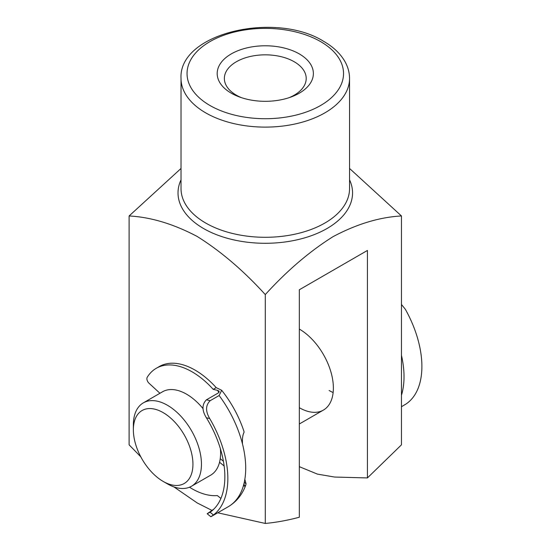 <?xml version="1.0" encoding="UTF-8"?>
<svg xmlns="http://www.w3.org/2000/svg" width="551" height="551" viewBox="0 0 551 551"><rect width="100%" height="100%" fill="white"/><g stroke="black" fill="none" stroke-linecap="round" stroke-linejoin="round"><path stroke-width="0.83" d="M167.408 483.868L163.151 481.409A42.131 24.32 -120 0 0 192.94 464.211A42.131 24.32 -120 0 0 163.151 412.616A42.131 24.32 -120 0 0 133.363 429.814A42.131 24.32 -120 0 0 163.151 481.409L167.408 483.868A48.144 27.798 60 0 0 191.479 486.251L210.634 475.196A48.144 27.798 60 0 0 220.4 448.741M133.363 429.814L133.363 424.904A48.144 27.798 60 0 1 143.336 402.864A48.144 27.798 60 0 1 167.408 405.247A48.144 27.798 60 0 1 198.863 447.674A48.144 27.798 60 0 1 191.479 486.251M143.336 402.864L162.483 391.802A48.144 27.798 60 0 1 186.562 394.185A48.144 27.798 60 0 1 203.099 408.684M220.813 450.133A37.316 21.544 60 0 1 220.558 451.166M219.064 392.367A75.831 43.784 -120 0 0 217.376 390.308L213.209 389.35A71.616 41.353 -120 0 0 189.758 370.548A71.616 41.353 -120 0 0 156.284 368.282A71.616 41.353 -120 0 0 147.213 377.297A4.215 2.431 -120 0 0 149.011 383.227L159.942 393.276M210.193 400.68C205.557 405.199 205.385 411.156 209.697 418.553L206.398 417.796C201.859 410.461 201.873 404.462 206.425 399.812L210.193 400.68L219.133 395.522L221.688 390.28L216.192 387.628A71.616 41.353 -120 0 0 192.74 368.826A71.616 41.353 -120 0 0 159.26 366.56L156.284 368.282M221.688 390.28C231.565 402.788 238.996 416.487 243.969 431.385L244.031 432.356C242.722 434.877 242.213 438.754 242.495 443.996A84.255 48.646 60 0 1 244.031 483.385L244.307 486.182L245.746 485.155L246.042 483.757L244.844 479.349M213.836 509.131L207.176 513.746L210.083 512.244L213.457 514.985A84.255 48.646 -120 0 0 209.697 418.553M206.425 399.812L218.341 392.932L219.153 391.182L217.376 390.308M206.398 417.796A80.047 46.215 60 0 1 210.083 512.244M223.417 461.256L220.242 458.673M224.147 465.988L219.553 462.255M189.51 487.215A71.616 41.353 -120 0 0 217.356 495.569L220.91 498.455M213.457 514.985L210.819 516.707L207.176 513.746M213.209 389.35L216.192 387.628M333.141 392.546A48.144 27.798 60 0 1 329.119 390.501M299.331 329.078A48.144 27.798 60 0 1 333.376 388.049A48.144 27.798 60 0 1 323.403 410.089A48.144 27.798 60 0 1 299.331 407.706M231.275 93.188A48.095 27.77 180 0 1 231.275 53.915A48.095 27.77 180 0 1 299.296 53.915A48.095 27.77 180 0 1 291.183 96.948A48.095 27.77 180 0 1 239.389 96.948A48.095 27.77 180 0 1 231.275 93.188M289.144 97.665A40.926 23.631 0 0 0 306.211 78.462A40.926 23.631 0 0 0 294.227 61.76A40.926 23.631 0 0 0 249.624 56.636A40.926 23.631 0 0 0 224.36 78.462A40.926 23.631 0 0 0 236.351 95.171A40.926 23.631 0 0 0 241.434 97.665M181.031 168.454L129.106 215.964L129.106 444.829L140.78 456.813M173.875 486.884L197.196 502.939L211.777 510.322M129.106 215.964C150.816 217.128 173.51 223.961 197.196 236.475C220.786 251.228 243.48 270.603 265.286 294.585C287.016 270.699 309.621 251.38 333.107 236.627C356.89 224.009 379.68 217.122 401.465 215.964L349.548 168.454M217.755 512.781L265.286 523.45L265.286 294.585M265.286 523.45C276.34 522.41 287.691 520.337 299.331 517.237L299.331 289.764L367.421 250.457L367.421 477.931L401.465 444.829L401.465 215.964M367.421 477.931L334.609 477.049L317.459 474.122L299.331 466.669M401.465 406.714L406.039 404A84.255 48.646 60 0 0 405.309 309.228L401.465 304.476M401.465 393.869L401.782 394.137A84.255 48.646 -120 0 0 401.486 355.416L401.465 355.416A84.255 48.646 60 0 0 401.465 355.347M244.279 482.325L246.042 483.757M211.26 516.528L228.259 506.713A84.255 48.646 -120 0 0 244.031 483.385M242.495 443.996A84.255 48.646 -120 0 0 219.133 395.522M181.031 188.649A84.255 48.646 0 0 0 205.709 223.045A84.255 48.646 0 0 0 297.533 233.59A84.255 48.646 0 0 0 349.548 188.649L349.548 78.462A84.255 48.646 180 0 1 297.533 123.41A84.255 48.646 180 0 1 205.709 112.865A84.255 48.646 180 0 1 181.031 78.462L181.031 188.649M349.548 179.791A87.265 50.382 180 0 1 308.98 236.517A87.265 50.382 180 0 1 203.581 228.534A87.265 50.382 180 0 1 181.031 179.791M209.965 105.489A78.242 45.168 0 0 0 320.613 105.489A78.242 45.168 0 0 0 320.613 41.607A78.242 45.168 0 0 0 209.965 41.607A78.242 45.168 0 0 0 209.965 105.489M401.782 394.137A84.255 48.646 60 0 1 401.465 395.198M299.331 423.988L323.403 410.089M245.746 485.155C242.254 494.64 236.427 501.823 228.259 506.713M349.548 78.462C349.513 72.133 347.736 66.086 344.217 60.314C339.623 52.917 332.756 46.58 323.623 41.311C275.348 10.937 178.372 33.136 181.031 78.462"/></g></svg>
